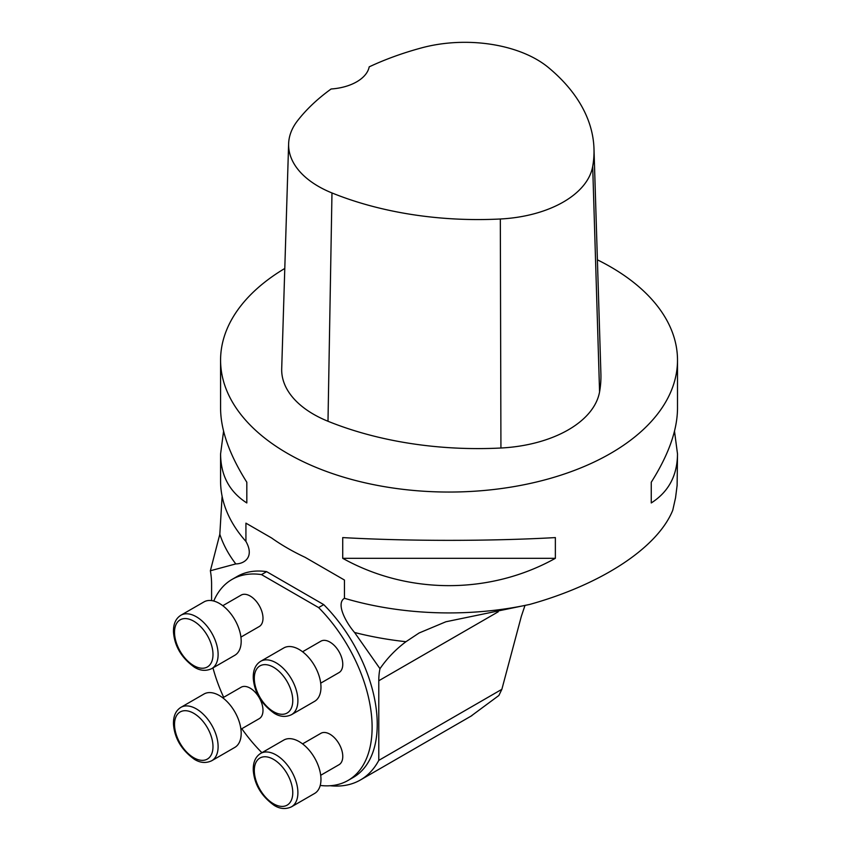 <?xml version="1.0" encoding="UTF-8"?>
<svg xmlns="http://www.w3.org/2000/svg" width="851" height="851" viewBox="0 0 851 851"><rect width="100%" height="100%" fill="white"/><g stroke="black" fill="none" stroke-linecap="round" stroke-linejoin="round"><path stroke-width="1.28" d="M305.126 557.331L344.442 580.031L305.126 557.331A228.462 131.905 180 0 1 271.597 537.981L245.928 523.152L271.607 537.981M344.442 580.031L344.442 598.285A228.462 131.905 0 0 0 529.737 604.423C601.838 584.35 657.61 547.618 672.769 510.217L675.545 497.782L677.119 485.421L677.502 453.945C677.332 475.539 668.578 491.878 651.26 502.952L651.26 482.23C668.578 454.817 677.332 430.234 677.502 408.469L677.502 360.143A228.462 131.905 180 0 1 449.041 492.048A228.462 131.905 180 0 1 220.579 360.143A228.462 131.905 180 0 1 284.787 268.459M597.402 259.832A228.462 131.905 180 0 1 610.582 266.874A228.462 131.905 180 0 1 677.502 360.143M220.579 360.143L220.579 408.469C220.749 430.234 229.493 454.817 246.822 482.23L246.822 502.952C229.493 491.878 220.749 475.539 220.579 453.945L220.579 481.028A228.462 131.905 0 0 0 224.356 504.898A228.462 131.905 0 0 0 245.928 541.417L245.928 523.152M342.719 558.32L342.719 537.587C408.033 541.268 490.038 541.268 555.363 537.587L555.363 558.32C490.038 594.753 408.033 594.753 342.719 558.32L555.363 558.32M674.503 431.202L677.502 453.945M220.579 453.945L223.579 431.202M222.111 496.271L219.824 534.247L210.378 570.755L235.791 563.915C244.28 563.905 254.757 557.065 245.928 541.417M211.591 600.593L211.591 584.233A72.526 41.869 -120 0 0 210.378 570.755M344.442 598.285C335.613 603.625 346.038 622.634 354.569 632.484L379.982 668.684A72.526 41.869 -120 0 0 378.78 680.757L498.271 611.773M379.982 668.684C387.088 658.344 395.747 649.356 405.959 641.707L419.107 632.984L445.871 621.773L529.737 604.423M524.897 605.71L521.355 616.262L501.867 689.31L378.78 760.379L378.78 680.757M266.629 571.649L261.502 574.606A116.044 66.995 -120 0 0 232.036 579.425L237.163 576.467A116.044 66.995 -120 0 1 266.629 571.649L323.742 604.625A116.044 66.995 -120 0 1 353.208 777.463L348.08 780.42A116.044 66.995 -120 0 0 318.614 607.582L323.742 604.625M223.675 697.309A116.044 66.995 -120 0 1 212.973 667.897A130.554 75.377 -120 0 0 212.984 667.95M330.188 785.739A130.554 75.377 -120 0 0 360.462 779.952A130.554 75.377 -120 0 0 378.78 760.379M501.867 689.31L498.877 695.49L470.922 716.18M593.987 148.797L600.902 373.759A261.097 150.744 180 0 1 599.572 391.875A108.79 62.814 180 0 1 500.931 448.009A261.097 150.744 180 0 1 327.997 421.266A108.79 62.814 180 0 1 281.702 368.728L288.627 143.766A101.865 58.815 180 0 1 297.51 120.778A254.172 146.744 180 0 1 331.113 88.993A43.518 25.126 180 0 0 369.196 66.857A254.172 146.744 180 0 1 421.543 47.89A101.865 58.815 180 0 1 548.384 67.506A254.172 146.744 180 0 1 593.987 148.797A254.172 146.744 180 0 1 592.69 166.434A101.865 58.815 180 0 1 500.324 218.994A254.172 146.744 180 0 1 331.975 192.954A101.865 58.815 180 0 1 288.627 143.766M651.26 502.952L651.26 482.23M246.822 482.23L246.822 502.952M240.918 729.233L259.236 718.659A18.137 10.467 -120 0 0 259.236 697.724A18.137 10.467 -120 0 0 241.099 687.257L222.792 697.82M240.918 637.101L259.236 626.538A18.137 10.467 -120 0 0 259.236 605.593A18.137 10.467 -120 0 0 241.099 595.126L222.792 605.699M320.699 775.293L339.006 764.719A18.137 10.467 -120 0 0 341.794 750.188A18.137 10.467 -120 0 0 329.943 734.211A18.137 10.467 -120 0 0 320.88 733.317L302.573 743.88M320.699 683.162L339.006 672.598A18.137 10.467 -120 0 0 341.794 658.068A18.137 10.467 -120 0 0 329.943 642.09A18.137 10.467 -120 0 0 320.88 641.186L302.573 651.76M261.502 574.606L318.614 607.582M232.036 579.425A116.044 66.995 -120 0 0 213.75 601.029M241.812 728.711A116.044 66.995 -120 0 0 261.927 752.699M320.231 785.452A116.044 66.995 -120 0 0 348.08 780.42M234.802 655.291A30.827 17.797 -120 0 0 234.802 619.698A30.827 17.797 -120 0 0 203.985 601.902L180.901 615.23A30.827 17.797 60 0 1 211.729 633.027A30.827 17.797 60 0 1 211.729 668.62L234.802 655.291M314.583 701.352A30.827 17.797 -120 0 0 314.583 665.759A30.827 17.797 -120 0 0 283.766 647.962L260.683 661.291A30.827 17.797 60 0 1 291.51 679.087A30.827 17.797 60 0 1 291.51 714.68L314.583 701.352M314.583 793.472A30.827 17.797 -120 0 0 314.583 757.879A30.827 17.797 -120 0 0 283.766 740.083L260.683 753.412A30.827 17.797 60 0 1 291.51 771.208A30.827 17.797 60 0 1 291.51 806.801L314.583 793.472M234.802 747.412A30.827 17.797 -120 0 0 234.802 711.819A30.827 17.797 -120 0 0 203.985 694.022L180.901 707.351A30.827 17.797 60 0 1 211.729 725.148A30.827 17.797 60 0 1 211.729 760.741L234.802 747.412M405.959 641.707A233.227 134.66 180 0 1 354.569 632.484M235.791 563.915A233.227 134.66 180 0 1 219.824 534.247M592.69 166.434L599.572 391.875M500.324 218.994L500.931 448.009M331.975 192.954L327.997 421.266M193.751 665.61A27.2 15.701 -120 0 0 210.41 641.909A27.2 15.701 -120 0 0 177.093 622.687A27.2 15.701 -120 0 0 193.751 665.61M273.533 711.67A27.2 15.701 -120 0 0 290.191 687.98A27.2 15.701 -120 0 0 256.874 668.748A27.2 15.701 -120 0 0 273.533 711.67M273.533 803.791A27.2 15.701 -120 0 0 290.191 780.101A27.2 15.701 -120 0 0 256.874 760.868A27.2 15.701 -120 0 0 273.533 803.791M193.751 757.73A27.2 15.701 -120 0 0 210.41 734.041A27.2 15.701 -120 0 0 177.093 714.808A27.2 15.701 -120 0 0 193.751 757.73M471.943 715.595L360.462 779.952M180.901 615.23C175.657 618.517 173.179 624.23 173.498 632.378C174.689 646.452 181.699 658.089 194.507 667.269C200.293 670.833 206.038 671.279 211.729 668.62M260.683 661.291C255.438 664.578 252.96 670.29 253.279 678.438C254.47 692.512 261.48 704.149 274.288 713.329C280.075 716.893 285.819 717.34 291.51 714.68M260.683 753.412C255.438 756.699 252.96 762.422 253.279 770.559C254.47 784.643 261.48 796.27 274.288 805.45C280.075 809.014 285.819 809.461 291.51 806.801M180.901 707.351C175.657 710.638 173.179 716.361 173.498 724.499C174.689 738.583 181.699 750.21 194.507 759.39C200.293 762.953 206.038 763.4 211.729 760.741"/></g></svg>
